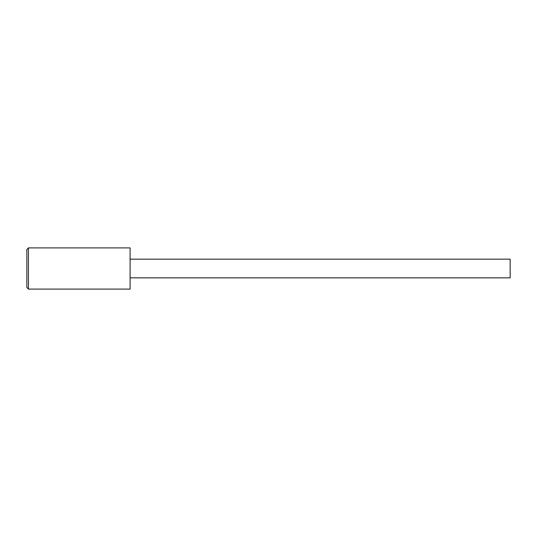 <?xml version="1.0" encoding="UTF-8"?>
<svg xmlns="http://www.w3.org/2000/svg" width="537" height="537" viewBox="0 0 537 537"><rect width="100%" height="100%" fill="white"/><g stroke="black" fill="none" stroke-linecap="round" stroke-linejoin="round"><path stroke-width="0.81" d="M28.434 247.913L130.095 247.913L130.095 289.087L28.434 289.087L28.434 247.913L26.85 249.497L26.85 287.503L28.434 289.087M130.095 277.844L510.15 277.844L510.15 259.156L130.095 259.156"/></g></svg>
